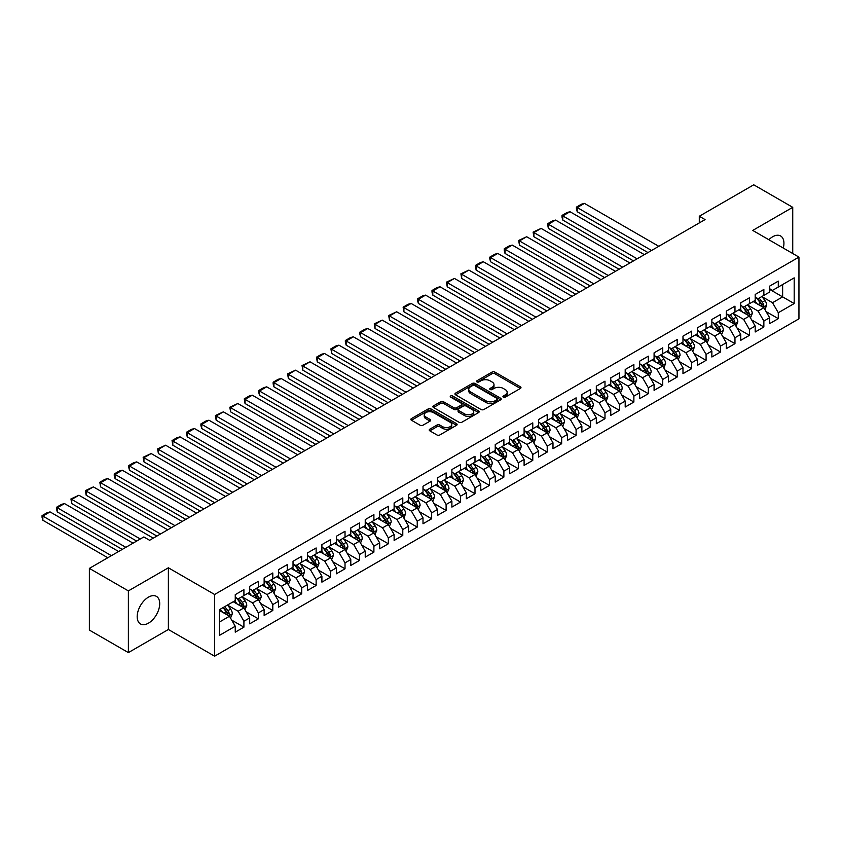 <?xml version="1.0" encoding="UTF-8"?>
<svg xmlns="http://www.w3.org/2000/svg" width="841" height="841" viewBox="0 0 841 841"><rect width="100%" height="100%" fill="white"/><g stroke="black" fill="none" stroke-linecap="round" stroke-linejoin="round"><path stroke-width="1.26" d="M503.349 397.131A1.398 0.809 0 0 0 505.336 397.131L520.4 388.437A2.008 1.156 0 0 0 520.978 387.617A2.008 1.156 0 0 0 520.4 386.797L494.876 372.069A2.008 1.156 0 0 0 492.038 372.069L476.984 380.763A1.398 0.809 0 0 0 476.574 381.341A1.398 0.809 0 0 0 476.984 381.909A1.398 0.809 0 0 0 478.96 381.909L480.915 380.784A6.413 3.7 0 0 1 489.988 380.784L492.111 382.014A6.413 3.7 0 0 1 493.993 384.631A6.413 3.7 0 0 1 492.111 387.249L490.166 388.374A1.398 0.809 0 0 0 489.756 388.952A1.398 0.809 0 0 0 490.166 389.52A1.398 0.809 0 0 0 492.153 389.52L494.098 388.395A6.413 3.7 0 0 1 503.17 388.395L505.294 389.625A6.413 3.7 0 0 1 507.176 392.242A6.413 3.7 0 0 1 505.294 394.86L503.349 395.985A1.398 0.809 0 0 0 502.939 396.563A1.398 0.809 0 0 0 503.349 397.131L503.349 395.985M148.447 623.17A15.926 9.198 120 0 0 158.854 609.126A15.926 9.198 120 0 0 156.415 596.364A15.926 9.198 120 0 0 148.447 597.152A15.926 9.198 120 0 0 138.04 611.186A15.926 9.198 120 0 0 140.489 623.959A15.926 9.198 120 0 0 148.447 623.17M783.265 248.053A15.926 9.198 120 0 0 780.627 235.974A15.926 9.198 120 0 0 772.669 236.763A15.926 9.198 120 0 0 768.853 239.727M429.804 429.194A2.008 1.156 0 0 0 429.225 430.014A2.008 1.156 0 0 0 429.804 430.834L436.963 434.965A2.008 1.156 0 0 0 439.801 434.965L456.526 425.315A2.008 1.156 0 0 0 457.115 424.495A2.008 1.156 0 0 0 456.526 423.675L431.012 408.936A2.008 1.156 0 0 0 428.174 408.936L411.449 418.597A2.008 1.156 0 0 0 410.86 419.417A2.008 1.156 0 0 0 411.449 420.237L420.101 425.231A2.008 1.156 0 0 0 422.928 425.231L430.087 421.099A2.008 1.156 0 0 0 430.676 420.279A2.008 1.156 0 0 0 430.087 419.459L425.798 416.978A5.361 3.101 0 0 1 424.232 414.792A5.361 3.101 0 0 1 427.543 411.932A5.361 3.101 0 0 1 433.388 412.605L450.187 422.298A5.361 3.101 0 0 1 451.754 424.495A5.361 3.101 0 0 1 448.442 427.354A5.361 3.101 0 0 1 442.597 426.681L439.801 425.062A2.008 1.156 0 0 0 436.963 425.062L429.804 429.194L429.804 430.834M128.379 590.897L128.379 652.605L168.379 629.499L168.379 567.801L128.379 590.897L89.377 568.379L143.832 536.947L149.603 540.279L705.073 219.585L699.292 216.253L699.292 222.918M168.379 567.801L214.602 594.482L798.95 257.104L798.95 318.813L214.602 656.19L214.602 594.482M792.737 253.519L792.737 207.328L752.737 230.423L798.95 257.104M792.737 207.328L753.746 184.81L699.292 216.253M481.052 409.514A2.008 1.156 0 0 0 483.89 409.514L500.616 399.853A2.008 1.156 0 0 0 501.204 399.033A2.008 1.156 0 0 0 500.616 398.224L475.102 383.485A2.008 1.156 0 0 0 472.264 383.485L455.538 393.146A2.008 1.156 0 0 0 454.949 393.966A2.008 1.156 0 0 0 455.538 394.786L481.052 409.514M451.207 397.436A1.398 0.809 0 0 1 452.637 397.635L452.637 395.964L478.571 410.944A2.008 1.156 0 0 1 479.16 411.764A2.008 1.156 0 0 1 478.571 412.584L461.846 422.245A2.008 1.156 0 0 1 459.007 422.245L433.493 407.507L433.493 405.867A2.008 1.156 0 0 0 432.905 406.687A2.008 1.156 0 0 0 433.493 407.507M433.493 405.867L440.652 401.735A2.008 1.156 0 0 1 443.491 401.735L453.835 407.717A2.008 1.156 0 0 0 456.674 407.717L461.425 404.973A2.008 1.156 0 0 0 462.003 404.153A2.008 1.156 0 0 0 461.425 403.333L450.65 397.11A1.398 0.809 0 0 1 450.24 396.542A1.398 0.809 0 0 1 451.102 395.796A1.398 0.809 0 0 1 452.637 395.964M769.631 289.378L782.635 296.884L782.635 284.542L794.188 277.866L778.293 287.044L778.293 281.125L769.631 286.129L769.631 292.048L763.859 295.38L763.859 289.462L755.186 294.466L755.186 300.384L749.415 303.717L749.415 297.798L740.742 302.802L740.742 308.721L734.971 312.064L734.971 306.135L726.298 311.138L726.298 317.057L720.527 320.4L720.527 314.481L711.864 319.475L711.864 325.404L706.083 328.736L706.083 322.818L697.42 327.822L697.42 333.74L691.638 337.073L691.638 331.154L682.976 336.158L682.976 342.077L677.194 345.409L677.194 339.491L668.532 344.495L668.532 350.413L662.75 353.746L662.75 347.827L654.088 352.831L654.088 358.75L648.316 362.093L648.316 356.163L639.644 361.167L639.644 367.096L633.872 370.429L633.872 364.51L625.199 369.514L625.199 375.433L619.428 378.765L619.428 372.847L610.766 377.851L610.766 383.769L604.984 387.102L604.984 381.183L596.322 386.187L596.322 392.106L590.54 395.438L590.54 389.52L581.877 394.524L581.877 400.442L576.096 403.785L576.096 397.856L567.433 402.86L567.433 408.789L561.651 412.122L561.651 406.203L552.989 411.207L552.989 417.125L547.218 420.458L547.218 414.539L538.545 419.543L538.545 425.462L532.774 428.794L532.774 422.876L524.101 427.88L524.101 433.798L518.329 437.131L518.329 431.212L509.667 436.216L509.667 442.135L503.885 445.478L503.885 439.549L495.223 444.553L495.223 450.482L489.441 453.814L489.441 447.896L480.779 452.9L480.779 458.818L474.997 462.151L474.997 456.232L466.335 461.236L466.335 467.154L460.553 470.487L460.553 464.568L451.89 469.572L451.89 475.491L446.119 478.823L446.119 472.905L437.446 477.909L437.446 483.827L431.675 487.17L431.675 481.241L423.002 486.245L423.002 492.164L417.231 495.507L417.231 489.588L408.568 494.582L408.568 500.511L402.786 503.843L402.786 497.925L394.124 502.929L394.124 508.847L388.342 512.18L388.342 506.261L379.68 511.265L379.68 517.183L373.898 520.516L373.898 514.597L365.236 519.601L365.236 525.52L359.454 528.863L359.454 522.934L350.792 527.938L350.792 533.856L345.02 537.199L345.02 531.281L336.347 536.274L336.347 542.203L330.576 545.536L330.576 539.617L321.903 544.621L321.903 550.54L316.132 553.872L316.132 547.954L307.459 552.957L307.459 558.876L301.688 562.208L301.688 556.29L293.025 561.294L293.025 567.212L287.244 570.545L287.244 564.626L278.581 569.63L278.581 575.549L272.799 578.892L272.799 572.963L264.137 577.967L264.137 583.896L258.355 587.228L258.355 581.31L249.693 586.314L249.693 592.232L243.911 595.565L243.911 589.646L235.249 594.65L235.249 600.569L219.364 609.736L219.364 635.428L235.249 626.251L229.477 616.243L219.364 610.408M794.188 277.866L794.188 303.548L778.293 312.726L772.522 302.718L762.051 296.673M766.088 311.601L778.293 318.644L778.293 312.726M778.293 318.644L769.631 323.648L769.631 317.73L763.859 321.062L758.077 311.054L747.607 305.01M751.654 319.937L763.859 326.981L763.859 321.062M763.859 326.981L755.186 331.985L755.186 326.066L749.415 329.399L743.633 319.401L733.163 313.346M737.21 328.274L749.415 335.328L749.415 329.399M749.415 335.328L740.742 340.321L740.742 334.403L734.971 337.746L729.189 327.738L718.719 321.693M722.766 336.621L734.971 343.664L734.971 337.746M734.971 343.664L726.298 348.668L726.298 342.75L720.527 346.082L714.745 336.074L704.274 330.029M708.322 344.957L720.527 352.001L720.527 346.082M720.527 352.001L711.864 357.005L711.864 351.086L706.083 354.418L700.311 344.411L689.83 338.366M693.878 353.294L706.083 360.337L706.083 354.418M706.083 360.337L697.42 365.341L697.42 359.422L691.638 362.755L685.867 352.747L675.397 346.702M679.433 361.63L691.638 368.673L691.638 362.755M691.638 368.673L682.976 373.677L682.976 367.759L677.194 371.091L671.423 361.094L660.952 355.039M664.989 369.966L677.194 377.02L677.194 371.091M677.194 377.02L668.532 382.014L668.532 376.095L662.75 379.438L656.979 369.43L646.508 363.386M650.556 378.303L662.75 385.357L662.75 379.438M662.75 385.357L654.088 390.361L654.088 384.432L648.316 387.775L642.535 377.767L632.064 371.722M636.111 386.65L648.316 393.693L648.316 387.775M648.316 393.693L639.644 398.697L639.644 392.779L633.872 396.111L628.09 386.103L617.62 380.058M621.667 394.986L633.872 402.03L633.872 396.111M633.872 402.03L625.199 407.033L625.199 401.115L619.428 404.447L613.646 394.44L603.176 388.395M607.223 403.323L619.428 410.366L619.428 404.447M619.428 410.366L610.766 415.37L610.766 409.451L604.984 412.784L599.202 402.776L588.732 396.731M592.779 411.659L604.984 418.702L604.984 412.784M604.984 418.702L596.322 423.706L596.322 417.788L590.54 421.131L584.768 411.123L574.298 405.078M578.335 419.995L590.54 427.049L590.54 421.131M590.54 427.049L581.877 432.053L581.877 426.124L576.096 429.467L570.324 419.459L559.854 413.415M563.89 428.342L576.096 435.386L576.096 429.467M576.096 435.386L567.433 440.39L567.433 434.471L561.651 437.804L555.88 427.796L545.41 421.751M549.457 436.679L561.651 443.722L561.651 437.804M561.651 443.722L552.989 448.726L552.989 442.808L547.218 446.14L541.436 436.132L530.965 430.087M535.013 445.015L547.218 452.059L547.218 446.14M547.218 452.059L538.545 457.062L538.545 451.144L532.774 454.476L526.992 444.469L516.521 438.424M520.568 453.352L532.774 460.395L532.774 454.476M532.774 460.395L524.101 465.399L524.101 459.48L518.329 462.813L512.547 452.815L502.077 446.771M506.124 461.688L518.329 468.742L518.329 462.813M518.329 468.742L509.667 473.746L509.667 467.817L503.885 471.16L498.103 461.152L487.633 455.107M491.68 470.035L503.885 477.078L503.885 471.16M503.885 477.078L495.223 482.082L495.223 476.164L489.441 479.496L483.67 469.488L473.199 463.444M477.236 478.371L489.441 485.415L489.441 479.496M489.441 485.415L480.779 490.419L480.779 484.5L474.997 487.833L469.225 477.825L458.755 471.78M462.792 486.708L474.997 493.751L474.997 487.833M474.997 493.751L466.335 498.755L466.335 492.837L460.553 496.169L454.781 486.161L444.311 480.116M448.358 495.044L460.553 502.088L460.553 496.169M460.553 502.088L451.89 507.091L451.89 501.173L446.119 504.505L440.337 494.508L429.867 488.463M433.914 503.381L446.119 510.434L446.119 504.505M446.119 510.434L437.446 515.438L437.446 509.509L431.675 512.852L425.893 502.844L415.422 496.8M419.47 511.727L431.675 518.771L431.675 512.852M431.675 518.771L423.002 523.775L423.002 517.856L417.231 521.189L411.449 511.181L400.978 505.136M405.026 520.064L417.231 527.107L417.231 521.189M417.231 527.107L408.568 532.111L408.568 526.193L402.786 529.525L397.005 519.517L386.534 513.473M390.581 528.4L402.786 535.444L402.786 529.525M402.786 535.444L394.124 540.448L394.124 534.529L388.342 537.862L382.571 527.854L372.09 521.809M376.137 536.737L388.342 543.78L388.342 537.862M388.342 543.78L379.68 548.784L379.68 542.865L373.898 546.198L368.127 536.201L357.656 530.145M361.693 545.073L373.898 552.127L373.898 546.198M373.898 552.127L365.236 557.12L365.236 551.202L359.454 554.545L353.683 544.537L343.212 538.492M347.249 553.42L359.454 560.463L359.454 554.545M359.454 560.463L350.792 565.467L350.792 559.538L345.02 562.881L339.238 552.873L328.768 546.829M332.815 561.756L345.02 568.8L345.02 562.881M345.02 568.8L336.347 573.804L336.347 567.885L330.576 571.218L324.794 561.21L314.324 555.165M318.371 570.093L330.576 577.136L330.576 571.218M330.576 577.136L321.903 582.14L321.903 576.222L316.132 579.554L310.35 569.546L299.88 563.502M303.927 578.429L316.132 585.473L316.132 579.554M316.132 585.473L307.459 590.477L307.459 584.558L301.688 587.891L295.906 577.893L285.435 571.838M289.483 586.766L301.688 593.82L301.688 587.891M301.688 593.82L293.025 598.813L293.025 592.894L287.244 596.237L281.472 586.23L270.991 580.185M275.039 595.102L287.244 602.156L287.244 596.237M287.244 602.156L278.581 607.16L278.581 601.231L272.799 604.574L267.028 594.566L256.558 588.521M260.594 603.449L272.799 610.492L272.799 604.574M272.799 610.492L264.137 615.496L264.137 609.578L258.355 612.91L252.584 602.902L242.113 596.858M246.15 611.785L258.355 618.829L258.355 612.91M258.355 618.829L249.693 623.833L249.693 617.914L243.911 621.247L238.14 611.239L227.669 605.194M231.717 620.122L243.911 627.165L243.911 621.247M243.911 627.165L235.249 632.169L235.249 626.251M235.249 597.236L238.14 598.897L243.911 595.565M219.364 622.077L229.477 616.243M249.693 588.9L252.584 590.561L258.355 587.228M238.14 611.239L243.911 607.906L233.23 601.736M249.693 617.914L243.911 607.906M264.137 580.553L267.028 582.224L272.799 578.892M252.584 602.902L258.355 599.57L247.674 593.399M264.137 609.578L258.355 599.57M278.581 572.216L281.472 573.888L287.244 570.545M267.028 594.566L272.799 591.234L262.119 585.063M278.581 601.231L272.799 591.234M293.025 563.88L295.906 565.551L301.688 562.208M281.472 586.23L287.244 582.887L276.552 576.716M293.025 592.894L287.244 582.887M307.459 555.544L310.35 557.205L316.132 553.872M295.906 577.893L301.688 574.55L290.997 568.379M307.459 584.558L301.688 574.55M321.903 547.207L324.794 548.868L330.576 545.536M310.35 569.546L316.132 566.214L305.441 560.043M321.903 576.222L316.132 566.214M336.347 538.86L339.238 540.532L345.02 537.199M324.794 561.21L330.576 557.877L319.885 551.707M336.347 567.885L330.576 557.877M350.792 530.524L353.683 532.195L359.454 528.863M339.238 552.873L345.02 549.541L334.329 543.37M350.792 559.538L345.02 549.541M365.236 522.187L368.127 523.859L373.898 520.516M353.683 544.537L359.454 541.194L348.773 535.023M365.236 551.202L359.454 541.194M379.68 513.851L382.571 515.512L388.342 512.18M368.127 536.201L373.898 532.858L363.217 526.687M379.68 542.865L373.898 532.858M394.124 505.515L397.005 507.176L402.786 503.843M382.571 527.854L388.342 524.521L377.651 518.35M394.124 534.529L388.342 524.521M408.568 497.168L411.449 498.839L417.231 495.507M397.005 519.517L402.786 516.185L392.095 510.014M408.568 526.193L402.786 516.185M423.002 488.831L425.893 490.503L431.675 487.17M411.449 511.181L417.231 507.848L406.539 501.678M423.002 517.856L417.231 507.848M437.446 480.495L440.337 482.166L446.119 478.823M425.893 502.844L431.675 499.512L420.984 493.341M437.446 509.509L431.675 499.512M451.89 472.158L454.781 473.819L460.553 470.487M440.337 494.508L446.119 491.165L435.428 484.994M451.89 501.173L446.119 491.165M466.335 463.822L469.225 465.483L474.997 462.151M454.781 486.161L460.553 482.829L449.872 476.658M466.335 492.837L460.553 482.829M480.779 455.475L483.67 457.147L489.441 453.814M469.225 477.825L474.997 474.492L464.316 468.321M480.779 484.5L474.997 474.492M495.223 447.139L498.103 448.81L503.885 445.478M483.67 469.488L489.441 466.156L478.75 459.985M495.223 476.164L489.441 466.156M509.667 438.802L512.547 440.474L518.329 437.131M498.103 461.152L503.885 457.819L493.194 451.649M509.667 467.817L503.885 457.819M524.101 430.466L526.992 432.127L532.774 428.794M512.547 452.815L518.329 449.472L507.638 443.302M524.101 459.48L518.329 449.472M538.545 422.129L541.436 423.79L547.218 420.458M526.992 444.469L532.774 441.136L522.082 434.965M538.545 451.144L532.774 441.136M552.989 413.783L555.88 415.454L561.651 412.122M541.436 436.132L547.218 432.8L536.526 426.629M552.989 442.808L547.218 432.8M567.433 405.446L570.324 407.118L576.096 403.785M555.88 427.796L561.651 424.463L550.971 418.292M567.433 434.471L561.651 424.463M581.877 397.11L584.768 398.781L590.54 395.438M570.324 419.459L576.096 416.127L565.415 409.956M581.877 426.124L576.096 416.127M596.322 388.773L599.202 390.445L604.984 387.102M584.768 411.123L590.54 407.78L579.848 401.609M596.322 417.788L590.54 407.78M610.766 380.437L613.646 382.098L619.428 378.765M599.202 402.776L604.984 399.443L594.293 393.273M610.766 409.451L604.984 399.443M625.199 372.1L628.09 373.761L633.872 370.429M613.646 394.44L619.428 391.107L608.737 384.936M625.199 401.115L619.428 391.107M639.644 363.754L642.535 365.425L648.316 362.093M628.09 386.103L633.872 382.771L623.181 376.6M639.644 392.779L633.872 382.771M654.088 355.417L656.979 357.089L662.75 353.746M642.535 377.767L648.316 374.434L637.625 368.263M654.088 384.432L648.316 374.434M668.532 347.081L671.423 348.752L677.194 345.409M656.979 369.43L662.75 366.087L652.069 359.916M668.532 376.095L662.75 366.087M682.976 338.744L685.867 340.405L691.638 337.073M671.423 361.094L677.194 357.751L666.514 351.58M682.976 367.759L677.194 357.751M697.42 330.408L700.311 332.069L706.083 328.736M685.867 352.747L691.638 349.414L680.958 343.244M697.42 359.422L691.638 349.414M711.864 322.061L714.745 323.732L720.527 320.4M700.311 344.411L706.083 341.078L695.391 334.907M711.864 351.086L706.083 341.078M726.298 313.725L729.189 315.396L734.971 312.064M714.745 336.074L720.527 332.742L709.836 326.571M726.298 342.75L720.527 332.742M740.742 305.388L743.633 307.06L749.415 303.717M729.189 327.738L734.971 324.395L724.28 318.224M740.742 334.403L734.971 324.395M755.186 297.052L758.077 298.713L763.859 295.38M743.633 319.401L749.415 316.058L738.724 309.887M755.186 326.066L749.415 316.058M769.631 288.715L772.522 290.376L778.293 287.044M758.077 311.054L763.859 307.722L753.168 301.551M769.631 317.73L763.859 307.722M89.377 568.379L89.377 630.088L128.379 652.605M168.379 629.499L214.602 656.19M772.522 302.718L782.635 296.884L794.188 303.548M503.906 397.33L505.294 396.531A6.413 3.7 0 0 0 507.176 393.914L507.176 392.242M493.993 384.631L493.993 386.303A6.413 3.7 0 0 1 492.111 388.92L490.724 389.719M520.369 388.458L494.876 373.74A2.008 1.156 0 0 0 492.038 373.74L477.541 382.108M500.595 399.874L475.102 385.157A2.008 1.156 0 0 0 472.264 385.157L455.559 394.797L455.538 393.146M497.073 399.612A1.398 0.809 0 0 0 497.483 399.033A1.398 0.809 0 0 0 497.073 398.466L474.671 385.535A1.398 0.809 0 0 0 472.695 385.535L470.634 386.723A6.413 3.7 0 0 0 468.752 389.341A6.413 3.7 0 0 0 470.634 391.959L485.951 400.8A6.413 3.7 0 0 0 495.023 400.8L497.073 399.612L497.073 401.283A1.398 0.809 0 0 0 497.483 400.705L497.483 399.033M468.752 389.341L468.752 391.002A6.413 3.7 0 0 0 470.634 393.63L470.634 391.959M497.073 401.283L495.023 402.461A6.413 3.7 0 0 1 485.951 402.461L470.634 393.63M433.525 407.528L440.652 403.407L440.652 401.735M462.003 404.153L462.003 405.825A2.008 1.156 0 0 1 461.425 406.634L456.674 409.378A2.008 1.156 0 0 1 453.835 409.378L443.491 403.407A2.008 1.156 0 0 0 440.652 403.407M452.637 397.635L478.55 412.595M464.579 413.909A5.361 3.101 0 0 0 470.424 414.581A5.361 3.101 0 0 0 473.735 411.722A5.361 3.101 0 0 0 472.158 409.535L466.24 406.119A2.008 1.156 0 0 0 463.402 406.119L458.66 408.863A2.008 1.156 0 0 0 458.072 409.683A2.008 1.156 0 0 0 458.66 410.492L464.579 413.909L464.579 415.58A5.361 3.101 0 0 0 470.424 416.253A5.361 3.101 0 0 0 473.735 413.394L473.735 411.722M458.072 409.683L458.072 411.344A2.008 1.156 0 0 0 458.66 412.164L458.66 410.492M464.579 415.58L458.66 412.164M451.754 424.495L451.754 426.156A5.361 3.101 0 0 1 448.442 429.015A5.361 3.101 0 0 1 442.597 428.353L439.801 426.734A2.008 1.156 0 0 0 436.963 426.734L429.835 430.855M424.232 414.792L424.232 416.463A5.361 3.101 0 0 0 425.798 418.65L425.798 416.978M430.066 421.11L425.798 418.65M456.526 423.675L456.526 425.315L431.012 410.608A2.008 1.156 0 0 0 428.174 410.608L411.48 420.248L411.449 418.597M764.921 309.572L766.708 305.209A5.414 3.122 -120 0 0 764.984 300.594L761.914 296.495M651.565 250.481L577.22 207.559L584.442 203.396L658.787 246.308M757.026 303.78L754.692 300.668M577.22 211.732L576.432 208.768L576.432 207.107L577.22 207.559L577.22 211.732L647.948 252.563M756.469 297.788L760.506 303.18A5.414 3.122 60 0 1 762.062 306.439C762.871 307.522 763.449 307.186 763.796 305.43A5.414 3.122 -120 0 0 762.24 302.182L759.171 298.082M757.426 298.334L761.21 303.401A2.754 1.587 60 0 1 761.715 304.232L763.796 305.43M576.432 207.107L581.488 204.184L584.442 203.396M750.477 317.909L752.274 313.546A5.414 3.122 -120 0 0 750.54 308.931L747.47 304.841M637.121 258.818L562.787 215.895L570.009 211.732L644.343 254.644M742.582 312.116L740.259 309.004M562.787 220.069L561.988 217.104L561.988 215.443L562.787 215.895L562.787 220.069L633.504 260.899M742.025 306.124L746.062 311.517A5.414 3.122 60 0 1 747.617 314.776C748.427 315.859 749.005 315.533 749.352 313.777A5.414 3.122 -120 0 0 747.796 310.518L744.727 306.418M742.981 306.681L746.766 311.738A2.754 1.587 60 0 1 747.271 312.579L749.352 313.777M561.988 215.443L567.044 212.521L570.009 211.732M736.033 326.255L737.83 321.882A5.414 3.122 -120 0 0 736.096 317.267L733.037 313.178M622.676 267.154L548.343 224.242L555.565 220.069L629.898 262.991M728.148 320.463L725.815 317.341M548.343 228.405L547.544 223.78L548.343 224.242L548.343 228.405L619.06 269.236M727.581 314.471L731.628 319.853A5.414 3.122 60 0 1 733.173 323.112C733.983 324.205 734.561 323.869 734.908 322.114A5.414 3.122 -120 0 0 733.352 318.855L730.293 314.765M728.537 315.018L732.322 320.074A2.754 1.587 60 0 1 732.826 320.915L734.908 322.114M547.544 223.78L552.6 220.857L555.565 220.069M721.599 334.592L723.386 330.219A5.414 3.122 -120 0 0 721.662 325.614L718.592 321.514M608.232 275.491L533.898 232.579L541.12 228.405L615.454 271.328M713.704 328.799L711.37 325.688M533.898 236.742L533.099 232.116L533.898 232.579L533.898 236.742L604.626 277.583M713.147 322.807L717.184 328.2A5.414 3.122 60 0 1 718.729 331.449C719.539 332.542 720.117 332.206 720.464 330.45A5.414 3.122 -120 0 0 718.918 327.191L715.849 323.102M714.093 323.354L717.888 328.41A2.754 1.587 60 0 1 718.382 329.252L720.464 330.45M533.099 232.116L541.12 228.405M707.155 342.928L708.942 338.555A5.414 3.122 -120 0 0 707.218 333.951L704.148 329.851M593.788 283.837L519.454 240.915L526.676 236.742L601.01 279.664M699.26 337.136L696.926 334.024M519.454 245.088L518.655 240.452L519.454 240.915L519.454 245.088L590.182 285.919M698.703 331.144L702.74 336.537A5.414 3.122 60 0 1 704.285 339.785C705.105 340.878 705.683 340.542 706.019 338.786A5.414 3.122 -120 0 0 704.474 335.538L701.405 331.438M699.649 331.69L703.444 336.747A2.754 1.587 60 0 1 703.938 337.588L706.019 338.786M518.655 240.452L526.676 236.742M692.711 351.265L694.498 346.891A5.414 3.122 -120 0 0 692.774 342.287L689.704 338.187M579.344 292.174L505.01 249.251L512.232 245.088L586.566 288M684.816 345.472L682.482 342.361M505.01 253.425L504.222 250.46L504.222 248.799L505.01 249.251L505.01 253.425L575.738 294.255M684.259 339.48L688.295 344.873A5.414 3.122 60 0 1 689.841 348.132C690.661 349.215 691.239 348.878 691.575 347.123A5.414 3.122 -120 0 0 690.03 343.874L686.96 339.775M685.205 340.027L689 345.094A2.754 1.587 60 0 1 689.504 345.924L691.575 347.123M504.222 248.799L509.268 245.877L512.232 245.088M678.267 359.601L680.054 355.238A5.414 3.122 -120 0 0 678.33 350.623L675.26 346.534M564.91 300.51L490.566 257.588L497.788 253.425L572.122 296.337M670.372 353.809L668.038 350.697M490.566 261.761L489.777 258.797L489.777 257.136L490.566 257.588L490.566 261.761L561.294 302.592M669.814 347.817L673.851 353.209A5.414 3.122 60 0 1 675.397 356.468C676.217 357.551 676.795 357.225 677.131 355.47A5.414 3.122 -120 0 0 675.586 352.211L672.516 348.111M670.771 348.374L674.556 353.43A2.754 1.587 60 0 1 675.06 354.261L677.131 355.47M489.777 257.136L494.834 254.213L497.788 253.425M663.822 367.948L665.609 363.575A5.414 3.122 -120 0 0 663.885 358.96L660.816 354.87M550.466 308.847L476.122 265.935L483.344 261.761L557.688 304.684M655.927 362.156L653.594 359.033M476.122 270.098L475.333 265.472L476.122 265.935L476.122 270.098L546.85 310.928M655.37 356.163L659.407 361.546A5.414 3.122 60 0 1 660.963 364.805C661.772 365.898 662.351 365.562 662.687 363.806A5.414 3.122 -120 0 0 661.142 360.547L658.072 356.458M656.327 356.71L660.111 361.767A2.754 1.587 60 0 1 660.616 362.608L662.687 363.806M475.333 265.472L480.39 262.55L483.344 261.761M649.378 376.284L651.176 371.911A5.414 3.122 -120 0 0 649.441 367.307L646.372 363.207M536.022 317.183L461.688 274.271L468.9 270.098L543.244 313.02M641.483 370.492L639.149 367.38M461.688 278.434L460.889 273.809L461.688 274.271L461.688 278.434L532.406 319.275M640.926 364.5L644.963 369.893A5.414 3.122 60 0 1 646.519 373.141C647.328 374.234 647.906 373.898 648.253 372.142A5.414 3.122 -120 0 0 646.697 368.884L643.628 364.794M641.883 365.047L645.667 370.103A2.754 1.587 60 0 1 646.172 370.944L648.253 372.142M460.889 273.809L468.9 270.098M634.934 384.621L636.732 380.248A5.414 3.122 -120 0 0 634.997 375.643L631.938 371.543M521.578 325.53L447.244 282.608L454.466 278.434L528.8 321.357M627.039 378.828L624.716 375.717M447.244 286.781L446.445 282.145L447.244 282.608L447.244 286.781L517.961 327.612M626.482 372.836L630.529 378.229A5.414 3.122 60 0 1 632.075 381.478C632.884 382.571 633.462 382.235 633.809 380.479A5.414 3.122 -120 0 0 632.253 377.231L629.194 373.131M627.439 373.383L631.223 378.439A2.754 1.587 60 0 1 631.728 379.28L633.809 380.479M446.445 282.145L454.466 278.434M620.5 392.957L622.287 388.584A5.414 3.122 -120 0 0 620.563 383.98L617.494 379.88M507.134 333.866L432.8 290.944L440.022 286.781L514.356 329.693M612.605 387.165L610.272 384.053M432.8 295.117L432.001 292.153L432.001 290.492L432.8 290.944L432.8 295.117L503.528 335.948M612.048 381.173L616.085 386.566A5.414 3.122 60 0 1 617.63 389.825C618.44 390.907 619.018 390.571 619.365 388.815A5.414 3.122 -120 0 0 617.82 385.567L614.75 381.467M612.994 381.719L616.789 386.786A2.754 1.587 60 0 1 617.283 387.617L619.365 388.815M432.001 290.492L437.057 287.569L440.022 286.781M606.056 401.294L607.843 396.931A5.414 3.122 -120 0 0 606.119 392.316L603.05 388.227M492.689 342.203L418.355 299.28L425.578 295.117L499.911 338.029M598.161 395.501L595.827 392.39M418.355 303.454L417.556 300.489L417.556 298.828L418.355 299.28L418.355 303.454L489.084 344.284M597.604 389.509L601.641 394.902A5.414 3.122 60 0 1 603.186 398.161C604.006 399.244 604.584 398.918 604.921 397.162A5.414 3.122 -120 0 0 603.375 393.903L600.306 389.804M598.55 390.066L602.345 395.123A2.754 1.587 60 0 1 602.839 395.953L604.921 397.162M417.556 298.828L422.613 295.906L425.578 295.117M591.612 409.63L593.399 405.267A5.414 3.122 -120 0 0 591.675 400.652L588.605 396.563M478.245 350.539L403.911 307.627L411.133 303.454L485.467 346.376M583.717 403.848L581.383 400.726M403.911 311.79L403.123 307.165L403.911 307.627L403.911 311.79L474.639 352.621M583.16 397.846L587.197 403.238A5.414 3.122 60 0 1 588.742 406.497C589.562 407.58 590.14 407.254 590.477 405.499A5.414 3.122 -120 0 0 588.931 402.24L585.862 398.14M584.106 398.403L587.901 403.459A2.754 1.587 60 0 1 588.395 404.3L590.477 405.499M403.123 307.165L408.169 304.242L411.133 303.454M577.168 417.977L578.955 413.604A5.414 3.122 -120 0 0 577.231 408.999L574.161 404.899M463.801 358.876L389.467 315.964L396.689 311.79L471.023 354.713M569.273 412.185L566.939 409.073M389.467 320.127L388.679 315.501L389.467 315.964L389.467 320.127L460.195 360.968M568.716 406.192L572.753 411.575A5.414 3.122 60 0 1 574.298 414.834C575.118 415.927 575.696 415.591 576.032 413.835A5.414 3.122 -120 0 0 574.487 410.576L571.417 406.487M569.662 406.739L573.457 411.796A2.754 1.587 60 0 1 573.961 412.637L576.032 413.835M388.679 315.501L396.689 311.79M562.724 426.313L564.511 421.94A5.414 3.122 -120 0 0 562.787 417.336L559.717 413.236M449.367 367.212L375.023 324.3L382.245 320.127L456.589 363.049M554.829 420.521L552.495 417.409M375.023 328.474L374.234 323.838L375.023 324.3L375.023 328.474L445.751 369.304M554.272 414.529L558.308 419.922A5.414 3.122 60 0 1 559.864 423.17C560.674 424.263 561.252 423.927 561.588 422.171A5.414 3.122 -120 0 0 560.043 418.913L556.973 414.823M555.228 415.076L559.013 420.132A2.754 1.587 60 0 1 559.517 420.973L561.588 422.171M374.234 323.838L382.245 320.127M548.279 434.65L550.077 430.277A5.414 3.122 -120 0 0 548.343 425.672L545.273 421.572M434.923 375.559L360.589 332.637L367.801 328.474L442.145 371.386M540.385 428.857L538.051 425.746M360.589 336.81L359.79 333.845L359.79 332.184L360.589 332.637L360.589 336.81L431.307 377.641M539.827 422.865L543.864 428.258A5.414 3.122 60 0 1 545.42 431.517C546.23 432.6 546.808 432.263 547.155 430.508A5.414 3.122 -120 0 0 545.599 427.26L542.529 423.16M540.784 423.412L544.569 428.479A2.754 1.587 60 0 1 545.073 429.309L547.155 430.508M359.79 332.184L364.847 329.262L367.801 328.474M533.835 442.986L535.633 438.624A5.414 3.122 -120 0 0 533.898 434.009L530.839 429.919M420.479 383.895L346.145 340.973L353.367 336.81L427.701 379.722M525.94 437.194L523.617 434.082M346.145 345.146L345.346 342.182L345.346 340.521L346.145 340.973L346.145 345.146L416.863 385.977M525.383 431.202L529.42 436.595A5.414 3.122 60 0 1 530.976 439.854C531.785 440.936 532.364 440.61 532.71 438.855A5.414 3.122 -120 0 0 531.155 435.596L528.085 431.496M526.34 431.759L530.124 436.815A2.754 1.587 60 0 1 530.629 437.646L532.71 438.855M345.346 340.521L350.403 337.598L353.367 336.81M519.402 451.323L521.189 446.96A5.414 3.122 -120 0 0 519.465 442.345L516.395 438.256M406.035 392.232L331.701 349.32L338.923 345.146L413.257 388.058M511.507 445.53L509.173 442.419M331.701 353.483L330.902 348.857L331.701 349.32L331.701 353.483L402.429 394.313M510.939 439.538L514.986 444.931A5.414 3.122 60 0 1 516.532 448.19C517.341 449.273 517.919 448.947 518.266 447.191A5.414 3.122 -120 0 0 516.71 443.932L513.651 439.832M511.896 440.095L515.691 445.152A2.754 1.587 60 0 1 516.185 445.993L518.266 447.191M330.902 348.857L335.958 345.935L338.923 345.146M504.957 459.67L506.745 455.296A5.414 3.122 -120 0 0 505.02 450.692L501.951 446.592M391.591 400.568L317.257 357.656L324.479 353.483L398.813 396.405M497.063 453.877L494.729 450.765M317.257 361.819L316.458 357.194L317.257 357.656L317.257 361.819L387.985 402.66M496.505 447.885L500.542 453.267A5.414 3.122 60 0 1 502.088 456.526C502.907 457.62 503.475 457.283 503.822 455.528A5.414 3.122 -120 0 0 502.277 452.269L499.207 448.179M497.452 448.432L501.247 453.488A2.754 1.587 60 0 1 501.741 454.329L503.822 455.528M316.458 357.194L321.514 354.271L324.479 353.483M490.513 468.006L492.3 463.633A5.414 3.122 -120 0 0 490.576 459.028L487.507 454.928M377.146 408.905L302.813 365.993L310.035 361.819L384.369 404.742M482.618 462.214L480.285 459.102M302.813 370.166L302.024 365.53L302.813 365.993L302.813 370.166L373.541 410.997M482.061 456.221L486.098 461.614A5.414 3.122 60 0 1 487.643 464.863C488.463 465.956 489.041 465.62 489.378 463.864A5.414 3.122 -120 0 0 487.833 460.605L484.763 456.516M483.007 456.768L486.802 461.825A2.754 1.587 60 0 1 487.296 462.666L489.378 463.864M302.024 365.53L310.035 361.819M476.069 476.342L477.856 471.969A5.414 3.122 -120 0 0 476.132 467.365L473.062 463.265M362.702 417.252L288.368 374.329L295.59 370.166L369.924 413.078M468.174 470.55L465.84 467.438M288.368 378.503L287.58 373.867L288.368 374.329L288.368 378.503L359.096 419.333M467.617 464.558L471.654 469.951A5.414 3.122 60 0 1 473.199 473.199C474.019 474.292 474.597 473.956 474.934 472.2A5.414 3.122 -120 0 0 473.388 468.952L470.319 464.852M468.563 465.105L472.358 470.172A2.754 1.587 60 0 1 472.863 471.002L474.934 472.2M287.58 373.867L295.59 370.166M461.625 484.679L463.412 480.316A5.414 3.122 -120 0 0 461.688 475.701L458.618 471.612M348.269 425.588L273.924 382.666L281.146 378.503L355.491 421.415M453.73 478.886L451.396 475.775M273.924 386.839L273.136 383.874L273.136 382.213L273.924 382.666L273.924 386.839L344.652 427.67M453.173 472.894L457.21 478.287A5.414 3.122 60 0 1 458.765 481.546C459.575 482.629 460.153 482.292 460.49 480.547A5.414 3.122 -120 0 0 458.944 477.289L455.875 473.189M454.129 473.451L457.914 478.508A2.754 1.587 60 0 1 458.419 479.338L460.49 480.547M273.136 382.213L278.192 379.291L281.146 378.503M447.181 493.015L448.978 488.653A5.414 3.122 -120 0 0 447.244 484.038L444.174 479.948M333.824 433.924L259.48 391.002L266.702 386.839L341.047 429.751M439.286 487.223L436.952 484.111M259.48 395.175L258.692 392.221L258.692 390.55L259.48 391.002L259.48 395.175L330.208 436.006M438.729 481.231L442.765 486.624A5.414 3.122 60 0 1 444.321 489.882C445.131 490.965 445.709 490.639 446.056 488.884A5.414 3.122 -120 0 0 444.5 485.625L441.43 481.525M439.685 481.788L443.47 486.844A2.754 1.587 60 0 1 443.974 487.685L446.056 488.884M258.692 390.55L263.748 387.627L266.702 386.839M432.737 501.362L434.534 496.989A5.414 3.122 -120 0 0 432.8 492.374L429.73 488.285M319.38 442.261L245.046 399.349L252.268 395.175L326.602 438.098M424.842 495.57L422.518 492.448M245.046 403.512L244.247 398.886L245.046 399.349L245.046 403.512L315.764 444.353M424.285 489.578L428.321 494.96A5.414 3.122 60 0 1 429.877 498.219C430.687 499.312 431.265 498.976 431.612 497.22A5.414 3.122 -120 0 0 430.056 493.961L426.986 489.872M425.241 490.124L429.026 495.181A2.754 1.587 60 0 1 429.53 496.022L431.612 497.22M244.247 398.886L249.304 395.964L252.268 395.175M418.292 509.699L420.09 505.325A5.414 3.122 -120 0 0 418.355 500.721L415.296 496.621M304.936 450.597L230.602 407.685L237.824 403.512L312.158 446.434M410.408 503.906L408.074 500.794M230.602 411.848L229.803 407.223L230.602 407.685L230.602 411.848L301.33 452.689M409.84 497.914L413.888 503.307A5.414 3.122 60 0 1 415.433 506.555C416.242 507.649 416.821 507.312 417.168 505.557A5.414 3.122 -120 0 0 415.612 502.298L412.553 498.208M410.797 498.461L414.581 503.517A2.754 1.587 60 0 1 415.086 504.358L417.168 505.557M229.803 407.223L237.824 403.512M403.859 518.035L405.646 513.662A5.414 3.122 -120 0 0 403.922 509.057L400.852 504.957M290.492 458.944L216.158 416.022L223.38 411.848L297.714 454.771M395.964 512.243L393.63 509.131M216.158 420.195L215.359 415.559L216.158 416.022L216.158 420.195L286.886 461.026M395.407 506.25L399.443 511.643A5.414 3.122 60 0 1 400.989 514.892C401.798 515.985 402.376 515.649 402.723 513.893A5.414 3.122 -120 0 0 401.178 510.645L398.108 506.545M396.353 506.797L400.148 511.854A2.754 1.587 60 0 1 400.642 512.695L402.723 513.893M215.359 415.559L223.38 411.848M389.415 526.371L391.202 522.009A5.414 3.122 -120 0 0 389.478 517.394L386.408 513.294M276.048 467.281L201.714 424.358L208.936 420.195L283.27 463.107M381.52 520.579L379.186 517.467M201.714 428.532L200.915 425.567L200.915 423.906L201.714 424.358L201.714 428.532L272.442 469.362M380.962 514.587L384.999 519.98A5.414 3.122 60 0 1 386.545 523.239C387.365 524.321 387.943 523.985 388.279 522.229A5.414 3.122 -120 0 0 386.734 518.981L383.664 514.881M381.909 515.134L385.704 520.201A2.754 1.587 60 0 1 386.198 521.031L388.279 522.229M200.915 423.906L205.971 420.984L208.936 420.195M374.97 534.708L376.757 530.345A5.414 3.122 -120 0 0 375.033 525.73L371.964 521.641M261.604 475.617L187.27 432.695L194.492 428.532L268.826 471.444M367.075 528.915L364.742 525.804M187.27 436.868L186.481 433.903L186.481 432.242L187.27 432.695L187.27 436.868L257.998 477.699M366.518 522.923L370.555 528.316A5.414 3.122 60 0 1 372.1 531.575C372.92 532.658 373.499 532.332 373.835 530.576A5.414 3.122 -120 0 0 372.29 527.318L369.22 523.218M367.464 523.48L371.259 528.537A2.754 1.587 60 0 1 371.764 529.378L373.835 530.576M186.481 432.242L191.527 429.32L194.492 428.532M360.526 543.055L362.313 538.682A5.414 3.122 -120 0 0 360.589 534.067L357.52 529.977M247.17 483.953L172.826 441.041L180.048 436.868L254.381 479.791M352.631 537.262L350.298 534.14M172.826 445.204L172.037 440.579L172.826 441.041L172.826 445.204L243.554 486.035M352.074 531.27L356.111 536.653A5.414 3.122 60 0 1 357.667 539.911C358.476 541.005 359.054 540.668 359.391 538.913A5.414 3.122 -120 0 0 357.845 535.654L354.776 531.565M353.031 531.817L356.815 536.873A2.754 1.587 60 0 1 357.32 537.714L359.391 538.913M172.037 440.579L177.094 437.656L180.048 436.868M346.082 551.391L347.869 547.018A5.414 3.122 -120 0 0 346.145 542.413L343.075 538.314M232.726 492.29L158.381 449.378L165.603 445.204L239.948 488.127M338.187 545.599L335.853 542.487M158.381 453.541L157.593 448.915L158.381 449.378L158.381 453.541L229.109 494.382M337.63 539.607L341.667 545A5.414 3.122 60 0 1 343.223 548.248C344.032 549.341 344.61 549.005 344.957 547.249A5.414 3.122 -120 0 0 343.401 543.99L340.332 539.901M338.587 540.153L342.371 545.21A2.754 1.587 60 0 1 342.876 546.051L344.957 547.249M157.593 448.915L165.603 445.204M331.638 559.728L333.435 555.354A5.414 3.122 -120 0 0 331.701 550.75L328.631 546.65M218.282 500.637L143.948 457.714L151.17 453.541L225.504 496.463M323.743 553.935L321.42 550.823M143.948 461.888L143.149 457.252L143.948 457.714L143.948 461.888L214.665 502.718M323.186 547.943L327.223 553.336A5.414 3.122 60 0 1 328.778 556.584C329.588 557.678 330.166 557.341 330.513 555.586A5.414 3.122 -120 0 0 328.957 552.337L325.887 548.237M324.142 548.49L327.927 553.546A2.754 1.587 60 0 1 328.432 554.387L330.513 555.586M143.149 457.252L151.17 453.541M317.194 568.064L318.991 563.691A5.414 3.122 -120 0 0 317.257 559.086L314.198 554.986M203.837 508.973L129.503 466.051L136.726 461.888L211.059 504.8M309.309 562.272L306.976 559.16M129.503 470.224L128.705 467.26L128.705 465.599L129.503 466.051L129.503 470.224L200.221 511.055M308.742 556.279L312.789 561.672A5.414 3.122 60 0 1 314.334 564.931C315.144 566.014 315.722 565.678 316.069 563.922A5.414 3.122 -120 0 0 314.513 560.674L311.454 556.574M309.698 556.826L313.483 561.893A2.754 1.587 60 0 1 313.987 562.724L316.069 563.922M128.705 465.599L133.761 462.676L136.726 461.888M302.76 576.4L304.547 572.038A5.414 3.122 -120 0 0 302.823 567.423L299.753 563.333M189.393 517.31L115.059 474.387L122.281 470.224L196.615 513.136M294.865 570.608L292.531 567.496M115.059 478.561L114.26 475.596L114.26 473.935L115.059 474.387L115.059 478.561L185.787 519.391M294.308 564.616L298.345 570.009A5.414 3.122 60 0 1 299.89 573.268C300.7 574.35 301.278 574.025 301.625 572.269A5.414 3.122 -120 0 0 300.079 569.01L297.01 564.91M295.254 565.173L299.049 570.23A2.754 1.587 60 0 1 299.543 571.06L301.625 572.269M114.26 473.935L119.317 471.013L122.281 470.224M288.316 584.747L290.103 580.374A5.414 3.122 -120 0 0 288.379 575.759L285.309 571.67M174.949 525.646L100.615 482.734L107.837 478.561L182.171 521.483M280.421 578.955L278.087 575.833M100.615 486.897L99.816 482.271L100.615 482.734L100.615 486.897L171.343 527.727M279.864 572.963L283.901 578.345A5.414 3.122 60 0 1 285.446 581.604C286.266 582.697 286.844 582.361 287.18 580.605A5.414 3.122 -120 0 0 285.635 577.347L282.565 573.257M280.81 573.509L284.605 578.566A2.754 1.587 60 0 1 285.099 579.407L287.18 580.605M99.816 482.271L104.873 479.349L107.837 478.561M273.872 593.084L275.659 588.711A5.414 3.122 -120 0 0 273.935 584.106L270.865 580.006M160.505 533.982L86.171 491.07L93.393 486.897L167.727 529.819M265.977 587.291L263.643 584.18M86.171 495.233L85.383 490.608L86.171 491.07L86.171 495.233L156.899 536.074M265.42 581.299L269.456 586.692A5.414 3.122 60 0 1 271.002 589.94C271.822 591.034 272.4 590.697 272.736 588.942A5.414 3.122 -120 0 0 271.191 585.683L268.121 581.594M266.366 581.846L270.161 586.902A2.754 1.587 60 0 1 270.665 587.743L272.736 588.942M85.383 490.608L93.393 486.897M259.427 601.42L261.215 597.047A5.414 3.122 -120 0 0 259.491 592.442L256.421 588.343M140.289 538.986L71.727 499.407L78.949 495.233L153.283 538.156M251.533 595.628L249.199 592.516M71.727 503.58L70.938 498.944L71.727 499.407L71.727 503.58L136.673 541.078M250.975 589.636L255.012 595.029A5.414 3.122 60 0 1 256.558 598.277C257.378 599.37 257.956 599.034 258.292 597.278A5.414 3.122 -120 0 0 256.747 594.03L253.677 589.93M251.932 590.182L255.717 595.239A2.754 1.587 60 0 1 256.221 596.08L258.292 597.278M70.938 498.944L78.949 495.233M244.983 609.757L246.77 605.383A5.414 3.122 -120 0 0 245.046 600.779L241.977 596.679M125.845 547.323L57.283 507.743L64.505 503.58L133.067 543.16M237.088 603.964L234.755 600.852M57.283 511.917L56.494 508.952L56.494 507.291L57.283 507.743L57.283 511.917L122.239 549.415M236.531 597.972L240.568 603.365A5.414 3.122 60 0 1 242.124 606.624C242.933 607.707 243.512 607.37 243.848 605.615A5.414 3.122 -120 0 0 242.303 602.366L239.233 598.266M237.488 598.519L241.272 603.586A2.754 1.587 60 0 1 241.777 604.416L243.848 605.615M56.494 507.291L61.551 504.369L64.505 503.58M230.539 618.093L232.337 613.73A5.414 3.122 -120 0 0 230.602 609.115L227.533 605.026M111.401 555.67L42.849 516.08L50.061 511.917L118.623 551.496M222.644 612.301L220.31 609.189M42.849 520.253L42.05 517.289L42.05 515.628L42.849 516.08L42.849 520.253L107.795 557.751M223.065 607.601L226.124 611.701A5.414 3.122 60 0 1 227.68 614.96C228.489 616.043 229.067 615.717 229.414 613.962A5.414 3.122 -120 0 0 227.858 610.703L224.789 606.603M223.433 607.391L226.828 611.922A2.754 1.587 60 0 1 227.333 612.753L229.414 613.962M42.05 515.628L47.107 512.705L50.061 511.917M505.294 396.531L505.294 394.86M490.166 389.52L490.166 388.374M492.111 388.92L492.111 387.249M476.984 381.909L476.984 380.763M492.038 373.74L492.038 372.069M494.876 373.74L494.876 372.069M520.4 388.437L520.4 386.797M472.264 385.157L472.264 383.485M475.102 385.157L475.102 383.485M500.616 399.853L500.616 398.224M485.951 402.461L485.951 400.8M495.023 402.461L495.023 400.8M443.491 403.407L443.491 401.735M453.835 409.378L453.835 407.717M456.674 409.378L456.674 407.717M461.425 406.634L461.425 404.973M478.571 412.584L478.571 410.944M436.963 426.734L436.963 425.062M439.801 426.734L439.801 425.062M442.597 428.353L442.597 426.681M430.087 421.099L430.087 419.459M428.174 410.608L428.174 408.936M431.012 410.608L431.012 408.936M763.176 307.333L766.677 305.304M762.24 302.182L764.984 300.594M758.246 304.484L760.506 303.18M748.732 315.669L752.232 313.651M747.796 310.518L750.54 308.931M743.801 312.82L746.062 311.517M734.288 324.006L737.788 321.987M733.352 318.855L736.096 317.267M729.357 321.167L731.628 319.853M719.843 332.342L723.355 330.324M718.918 327.191L721.662 325.614M714.924 329.504L717.184 328.2M705.41 340.689L708.91 338.66M704.474 335.538L707.218 333.951M700.479 337.84L702.74 336.537M690.966 349.026L694.466 346.997M690.03 343.874L692.774 342.287M686.035 346.177L688.295 344.873M676.521 357.362L680.022 355.344M675.586 352.211L678.33 350.623M671.591 354.513L673.851 353.209M662.077 365.698L665.578 363.68M661.142 360.547L663.885 358.96M657.147 362.86L659.407 361.546M647.633 374.035L651.134 372.016M646.697 368.884L649.441 367.307M642.703 371.196L644.963 369.893M633.189 382.382L636.69 380.353M632.253 377.231L634.997 375.643M628.259 379.533L630.529 378.229M618.745 390.718L622.245 388.689M617.82 385.567L620.563 383.98M613.825 387.869L616.085 386.566M604.301 399.055L607.812 397.036M603.375 393.903L606.119 392.316M599.381 396.206L601.641 394.902M589.867 407.391L593.368 405.373M588.931 402.24L591.675 400.652M584.937 404.542L587.197 403.238M575.423 415.727L578.923 413.709M574.487 410.576L577.231 408.999M570.492 412.889L572.753 411.575M560.979 424.064L564.479 422.045M560.043 418.913L562.787 417.336M556.048 421.225L558.308 419.922M546.534 432.411L550.035 430.382M545.599 427.26L548.343 425.672M541.604 429.562L543.864 428.258M532.09 440.747L535.591 438.729M531.155 435.596L533.898 434.009M527.16 437.898L529.42 436.595M517.646 449.083L521.147 447.065M516.71 443.932L519.465 442.345M512.726 446.235L514.986 444.931M503.202 457.42L506.713 455.401M502.277 452.269L505.02 450.692M498.282 454.582L500.542 453.267M488.768 465.756L492.269 463.738M487.833 460.605L490.576 459.028M483.838 462.918L486.098 461.614M474.324 474.103L477.825 472.074M473.388 468.952L476.132 467.365M469.394 471.254L471.654 469.951M459.88 482.44L463.38 480.411M458.944 477.289L461.688 475.701M454.949 479.591L457.21 478.287M445.436 490.776L448.936 488.758M444.5 485.625L447.244 484.038M440.505 487.927L442.765 486.624M430.991 499.112L434.492 497.094M430.056 493.961L432.8 492.374M426.061 496.274L428.321 494.96M416.547 507.449L420.048 505.43M415.612 502.298L418.355 500.721M411.617 504.611L413.888 503.307M402.103 515.796L405.614 513.767M401.178 510.645L403.922 509.057M397.183 512.947L399.443 511.643M387.669 524.132L391.17 522.103M386.734 518.981L389.478 517.394M382.739 521.283L384.999 519.98M373.225 532.469L376.726 530.45M372.29 527.318L375.033 525.73M368.295 529.62L370.555 528.316M358.781 540.805L362.282 538.787M357.845 535.654L360.589 534.067M353.851 537.967L356.111 536.653M344.337 549.141L347.838 547.123M343.401 543.99L346.145 542.413M339.407 546.303L341.667 545M329.893 557.488L333.393 555.459M328.957 552.337L331.701 550.75M324.962 554.639L327.223 553.336M315.449 565.825L318.949 563.796M314.513 560.674L317.257 559.086M310.518 562.976L312.789 561.672M301.004 574.161L304.516 572.143M300.079 569.01L302.823 567.423M296.085 571.312L298.345 570.009M286.56 582.498L290.071 580.479M285.635 577.347L288.379 575.759M281.64 579.659L283.901 578.345M272.127 590.834L275.627 588.816M271.191 585.683L273.935 584.106M267.196 587.996L269.456 586.692M257.682 599.181L261.183 597.152M256.747 594.03L259.491 592.442M252.752 596.332L255.012 595.029M243.238 607.517L246.739 605.488M242.303 602.366L245.046 600.779M238.308 604.668L240.568 603.365M228.794 615.854L232.295 613.835M227.858 610.703L230.602 609.115M223.864 613.005L226.124 611.701"/></g></svg>
